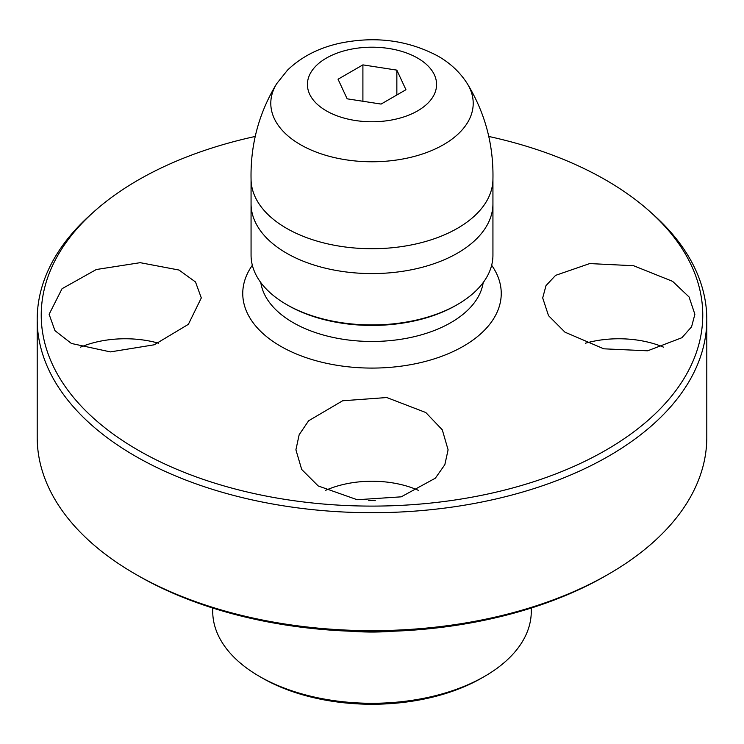 <?xml version="1.0" encoding="UTF-8"?>
<svg xmlns="http://www.w3.org/2000/svg" width="744" height="744" viewBox="0 0 744 744"><rect width="100%" height="100%" fill="white"/><g stroke="black" fill="none" stroke-linecap="round" stroke-linejoin="round"><path stroke-width="1.12" d="M276.731 83.616C258.763 113.079 250.217 145.266 251.081 180.169A120.937 69.824 0 0 0 286.487 228.278A120.937 69.824 0 0 0 417.272 243.651A120.937 69.824 0 0 0 492.919 180.169C493.784 145.266 485.237 113.079 467.269 83.616C459.969 72.215 450.194 63.045 437.956 56.098C408.075 40.185 375.367 35.898 339.831 43.236C318.804 47.849 301.367 56.814 287.519 70.131L276.731 83.616A101.203 58.432 0 0 0 300.437 144.652A101.203 58.432 0 0 0 426.173 152.697A101.203 58.432 0 0 0 467.269 83.616M251.063 179.499L251.063 203.763A120.937 69.824 0 0 0 286.487 253.137A120.937 69.824 0 0 0 418.277 268.268A120.937 69.824 0 0 0 492.937 203.763L492.937 255.127A120.937 69.824 0 0 1 457.514 304.491A120.937 69.824 0 0 1 286.487 304.491L287.919 305.319L286.487 304.491A120.937 69.824 0 0 1 251.063 255.127L251.063 203.763A120.937 69.824 0 0 0 286.487 253.137A120.937 69.824 0 0 0 418.277 268.268A120.937 69.824 0 0 0 492.937 203.763L492.937 179.499M338.055 79.227L347.15 98.822L381.095 104.076L405.945 89.726L396.85 70.131L362.905 64.877L338.055 79.227M362.905 101.258L362.905 64.877M396.85 94.981L396.85 70.131M484.632 676.352L481.759 678.007A155.226 89.615 180 0 1 262.241 678.007L259.368 676.352A159.281 91.958 0 0 0 484.632 676.352A159.281 91.958 0 0 0 531.281 611.326L531.281 608.025M255.22 136.459A330.773 190.976 0 0 0 94.144 211.519A330.773 190.976 0 0 0 138.105 450.167A330.773 190.976 0 0 0 579.846 463.689A330.773 190.976 0 0 0 649.856 211.519A330.773 190.976 0 0 0 605.895 180.095A330.773 190.976 0 0 0 488.78 136.459M649.856 211.519L653.232 214.532A334.8 193.291 180 0 1 706.8 319.409A334.8 193.291 180 0 1 500.126 497.996A334.8 193.291 180 0 1 135.259 456.091A334.8 193.291 180 0 1 37.2 319.409A334.8 193.291 180 0 1 90.768 214.532L94.144 211.519M608.741 574.043L605.876 575.698A330.745 190.948 180 0 1 138.133 575.698L135.259 574.043A334.8 193.291 0 0 0 608.741 574.043A334.8 193.291 0 0 0 706.8 437.37L706.8 319.409M375.292 500.647A42.613 24.599 0 0 0 368.699 500.647M71.415 343.468L54.935 330.634L49.123 314.284L62.04 288.719L96.292 269.523L140.207 262.678L179.025 270.044L195.495 281.967L201.308 297.926L188.372 324.338L154.203 344.798L110.4 351.903L71.415 343.468M158.491 343.179A76.093 43.933 0 0 0 80.501 347.15M564.975 332.177L548.514 315.651L542.692 297.926L546.003 285.622L555.591 275.364L589.713 263.571L633.609 265.729L672.585 281.334L689.074 296.977L694.877 314.284L691.567 326.83L681.923 337.711L647.624 350.805L603.793 348.815L564.975 332.177M663.499 347.15A76.093 43.933 0 0 0 585.509 343.189M318.2 485.944L301.692 469.455L295.907 449.813L299.153 434.756L308.611 420.788L342.631 400.774L386.796 397.538L425.801 412.529L442.299 429.837L448.093 449.813L444.838 464.693L435.342 478.187L401.23 496.834L357.213 499.736L318.2 485.944M418.295 490.305A76.093 43.933 0 0 0 325.705 490.305M457.514 304.491L456.081 305.319A118.9 68.653 180 0 1 287.919 305.319M351.066 631.247A159.281 91.958 0 0 0 392.934 631.247M212.719 608.025L212.719 611.326A159.281 91.958 0 0 0 259.368 676.352L262.241 678.007A155.226 89.615 180 0 1 262.232 678.007M37.2 319.409L37.2 437.37A334.8 193.291 0 0 0 135.259 574.043L138.124 575.698A330.745 190.948 180 0 0 138.133 575.698M326.337 110.847A64.579 37.284 0 0 0 417.663 110.847A64.579 37.284 0 0 0 417.663 58.116A64.579 37.284 0 0 0 326.337 58.116A64.579 37.284 0 0 0 326.337 110.847M491.654 265.264A129.242 74.614 180 0 1 443.536 355.613A129.242 74.614 180 0 1 280.609 346.23A129.242 74.614 180 0 1 252.346 265.264M260.809 282.581A111.6 64.43 0 0 0 293.089 322.598A111.6 64.43 0 0 0 410.232 337.571A111.6 64.43 0 0 0 483.191 282.581"/></g></svg>
